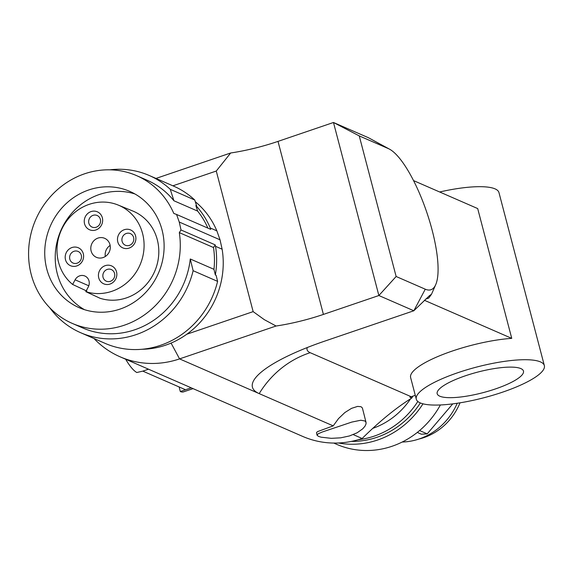 <?xml version="1.0" encoding="UTF-8"?>
<svg xmlns="http://www.w3.org/2000/svg" width="573" height="573" viewBox="0 0 573 573"><rect width="100%" height="100%" fill="white"/><g stroke="black" fill="none" stroke-linecap="round" stroke-linejoin="round"><path stroke-width="0.86" d="M396.136 276.494L359.25 135.908L388.387 148.608A74.827 21.008 -108.8 0 1 389.568 149.195A74.827 21.008 -108.8 0 1 426.713 212.132A74.827 21.008 -108.8 0 1 435.716 284.652A74.827 21.008 -108.8 0 1 425.273 289.2L396.136 276.494L378.875 295.525L323.408 314.419A69.068 16.445 -14.7 0 1 276.071 326.016L179.571 358.891A92.095 85.628 113.6 0 1 120.065 356.8A92.095 85.628 113.6 0 1 94.001 338.528M120.065 356.8L302.644 436.397A92.095 85.628 -66.4 0 0 362.143 438.495C379.598 421.284 396.158 407.79 411.808 398.013L409.867 397.168A92.095 85.628 113.6 0 1 411.192 396.724L415.289 395.327M353.247 434.613L362.143 438.495M317.041 435.208L318.459 436.361L321.116 437.192L331.337 438.338L340.706 437.829L349.48 435.946L357.158 432.773L362.766 428.797L365.051 426.104L366.032 423.877L366.047 422.423L365.073 421.019L360.825 420.231L351.801 422.079L322.112 432.063L318.094 433.84L317.041 435.208L316.504 432.594L317.535 431.612L333.207 425.875L259.204 393.615A92.095 85.628 113.6 0 1 310.194 352.689L411.192 396.724M359.25 135.908L333.479 122.486L378.875 295.525L413.835 310.767L425.273 289.2M420.188 402.883A66.189 15.758 165.3 0 0 471.45 400.685A66.189 15.758 165.3 0 0 544.35 365.595A66.189 15.758 165.3 0 0 540.461 361.907A66.189 15.758 165.3 0 0 467.016 369.764A66.189 15.758 165.3 0 0 416.299 399.188A66.189 15.758 165.3 0 0 420.188 402.883M544.35 365.595L498.954 192.564A66.189 15.758 165.3 0 0 495.065 188.875A66.189 15.758 165.3 0 0 439.649 191.984M424.421 300.295L511.746 338.364A66.189 15.758 165.3 0 0 443.43 354.264A66.189 15.758 165.3 0 0 410.626 377.571L416.299 399.188M413.534 180.595L477.689 208.565L511.746 338.364M172.903 185.81L216.272 171.041L253.151 311.626L186.805 334.231M425.646 299.142L428.719 298.096L431.49 294.271L429.449 295.689L413.835 310.767L324.941 341.05A115.116 27.411 165.3 0 0 254.892 378.674A115.116 27.411 165.3 0 0 259.204 393.615L179.571 358.891L171.076 343.084M389.568 149.195L368.446 137.728L388.387 148.608M368.446 137.728L333.479 122.486L278.012 141.388A69.068 16.445 -14.7 0 1 230.683 152.984L216.272 171.041M253.151 311.626L264.311 319.662L276.071 326.016M307.286 347.525A52.745 12.556 165.3 0 0 310.194 352.689M230.683 152.984L155.978 178.432M411.808 398.013A92.095 85.628 -66.4 0 0 412.925 396.136M366.047 422.423L362.394 407.983L361.019 406.708L357.609 406.407L351.543 408.348L344.86 412.546L338.528 418.577L333.207 425.875M520.85 368.589A44.608 10.622 165.3 0 0 465.269 375.831A44.608 10.622 165.3 0 0 437.178 393.715A44.608 10.622 165.3 0 0 439.799 396.201A44.608 10.622 165.3 0 0 489.292 390.901A44.608 10.622 165.3 0 0 523.471 371.075A44.608 10.622 165.3 0 0 520.85 368.589M125.68 359.242A43.168 12.119 71.2 0 0 136.797 372.507L142.813 371.125L185.545 389.755L180.316 391.538A43.168 12.119 71.2 0 0 183.596 391.846L193.058 388.623M179.113 386.947L180.316 391.538M372.629 428.411A74.827 69.569 -66.4 0 0 410.662 398.701M358.204 439.735A82.884 77.061 -66.4 0 0 417.832 401.465M402.182 442.041A62.736 58.331 -66.4 0 0 457.233 403.256M418.899 439.047A58.711 54.585 -66.4 0 0 423.984 437.564A58.711 54.585 -66.4 0 0 460.019 402.826M419.586 430.545L427.2 433.868L421.363 434.205L417.294 432.429M427.2 433.868L452.749 403.872M351.378 441.403A82.884 77.061 -66.4 0 0 420.353 402.955M333.773 443.058L336.638 444.311A85.764 79.74 -66.4 0 0 440.379 404.968M338.414 442.986A85.764 79.74 -66.4 0 0 422.981 403.822M216.852 230.847L220.039 239.822L179.256 222.038L176.556 214.452L210.742 229.358L210.248 227.968L216.852 230.847A82.884 77.061 -66.4 0 0 195.293 201.71M215.52 246.318L215.197 244.872L213.493 247.529A80.578 74.92 -66.4 0 1 213.965 269.317L215.341 274.954A82.884 77.061 113.6 0 0 215.52 246.318L222.123 249.198L220.039 239.822M222.123 249.198A82.884 77.061 113.6 0 1 142.011 349.272M46.814 269.145A63.41 58.962 -66.4 0 0 79.081 307.644A63.41 58.962 -66.4 0 0 142.82 295.324A63.41 58.962 -66.4 0 0 162.037 229.888A63.41 58.962 -66.4 0 0 129.77 191.389A63.41 58.962 -66.4 0 0 66.031 203.709A63.41 58.962 -66.4 0 0 46.814 269.145M176.556 214.452L173.798 213.428A80.578 74.92 -66.4 0 0 136.632 175.646A80.578 74.92 -66.4 0 0 35.748 219.574A80.578 74.92 -66.4 0 0 72.219 323.38A80.578 74.92 -66.4 0 0 150.105 310.494A80.578 74.92 -66.4 0 0 179.313 232.624L181.011 229.966L215.197 244.872M179.256 222.038L181.011 229.966M134.891 193.946A63.41 58.962 -66.4 0 0 74.347 210.413A63.41 58.962 -66.4 0 0 57.3 273.715A63.41 58.962 -66.4 0 0 84.446 309.656M132.671 210.964A46.635 43.362 113.6 0 1 155.655 268.959A46.635 43.362 113.6 0 1 99.989 298.247L85.792 291.643A46.263 43.018 113.6 0 0 140.972 262.549A46.263 43.018 113.6 0 0 118.16 205.048L132.671 210.964M86.831 291.063L72.635 284.466L75.099 279.817A8.058 7.492 -66.4 0 1 84.897 276.021A8.058 7.492 -66.4 0 1 88.263 286.994L85.792 291.643M72.635 284.466A46.263 43.018 113.6 0 1 63.553 225.776A46.263 43.018 113.6 0 1 118.16 205.048M97.99 238.089A10.357 9.634 -66.4 0 0 90.828 247.479A10.357 9.634 -66.4 0 0 96.4 257.32A10.357 9.634 -66.4 0 0 103.097 257.556A10.357 9.634 -66.4 0 0 110.26 248.159A10.357 9.634 -66.4 0 0 104.68 238.325A10.357 9.634 -66.4 0 0 97.99 238.089M80.886 249.506A9.784 9.096 113.6 0 1 76.803 265.922A9.784 9.096 113.6 0 1 67.901 263.945A9.784 9.096 113.6 0 1 67.865 250.279A9.784 9.096 113.6 0 1 80.886 249.506M99.981 227.23A9.784 9.096 113.6 0 1 95.863 229.974A9.784 9.096 113.6 0 1 85.484 226.084A9.784 9.096 113.6 0 1 86.917 214.338A9.784 9.096 113.6 0 1 99.938 213.564A9.784 9.096 113.6 0 1 99.981 227.23M114.127 267.634A9.784 9.096 113.6 0 1 110.045 284.05A9.784 9.096 113.6 0 1 101.142 282.074A9.784 9.096 113.6 0 1 101.099 268.408A9.784 9.096 113.6 0 1 114.127 267.634M133.222 245.359A9.784 9.096 113.6 0 1 129.097 248.102A9.784 9.096 113.6 0 1 118.726 244.22A9.784 9.096 113.6 0 1 120.151 232.466A9.784 9.096 113.6 0 1 133.18 231.693A9.784 9.096 113.6 0 1 133.222 245.359M110.131 245.437A10.357 9.634 -66.4 0 0 105.325 256.475M77.119 263.186A6.332 5.888 113.6 0 1 73.029 263.036A6.332 5.888 113.6 0 1 71.36 261.904A6.332 5.888 113.6 0 1 74.003 251.289A6.332 5.888 113.6 0 1 78.093 251.432A6.332 5.888 113.6 0 1 79.762 252.564A6.332 5.888 113.6 0 1 77.119 263.186M96.171 227.237A6.332 5.888 113.6 0 1 92.081 227.094A6.332 5.888 113.6 0 1 90.384 217.117A6.332 5.888 113.6 0 1 93.055 215.341A6.332 5.888 113.6 0 1 97.145 215.491A6.332 5.888 113.6 0 1 98.843 225.461A6.332 5.888 113.6 0 1 96.171 227.237M110.36 281.314A6.332 5.888 113.6 0 1 106.27 281.171A6.332 5.888 113.6 0 1 104.601 280.032A6.332 5.888 113.6 0 1 107.237 269.417A6.332 5.888 113.6 0 1 111.327 269.561A6.332 5.888 113.6 0 1 113.003 270.692A6.332 5.888 113.6 0 1 110.36 281.314M129.412 245.366A6.332 5.888 113.6 0 1 125.322 245.223A6.332 5.888 113.6 0 1 123.625 235.252A6.332 5.888 113.6 0 1 126.289 233.476A6.332 5.888 113.6 0 1 130.386 233.619A6.332 5.888 113.6 0 1 132.077 243.589A6.332 5.888 113.6 0 1 129.412 245.366M213.493 247.529L179.313 232.624M207.884 228.111A80.578 74.92 -66.4 0 0 197.613 211.086L173.913 200.758A80.578 74.92 -66.4 0 0 147.118 180.223L136.632 175.646M72.219 323.38L82.713 327.949A80.578 74.92 -66.4 0 0 190.272 258.989L193.13 270.7L217.597 281.372L216.114 275.298L215.341 274.954M213.965 269.317L190.272 258.989M210.248 227.968A82.884 77.061 -66.4 0 0 195.859 205.585L196.639 205.929L194.748 200.006L170.274 189.334A85.764 79.74 113.6 0 0 149.188 175.474L173.662 186.146A85.764 79.74 113.6 0 1 194.748 200.006M195.859 205.585L197.613 211.086M193.13 270.7A85.764 79.74 113.6 0 1 80.643 332.705A85.764 79.74 113.6 0 1 49.758 307.751M109.916 169.823A85.764 79.74 113.6 0 1 149.188 175.474M173.913 200.758L170.274 189.334M217.597 281.372A85.764 79.74 113.6 0 1 105.11 343.37L80.643 332.705M323.408 314.419L278.012 141.388M142.813 371.125L148.493 369.191M185.545 389.755L191.224 387.821M88.786 285.784L75.099 279.817M435.716 284.652L431.49 294.271"/></g></svg>
